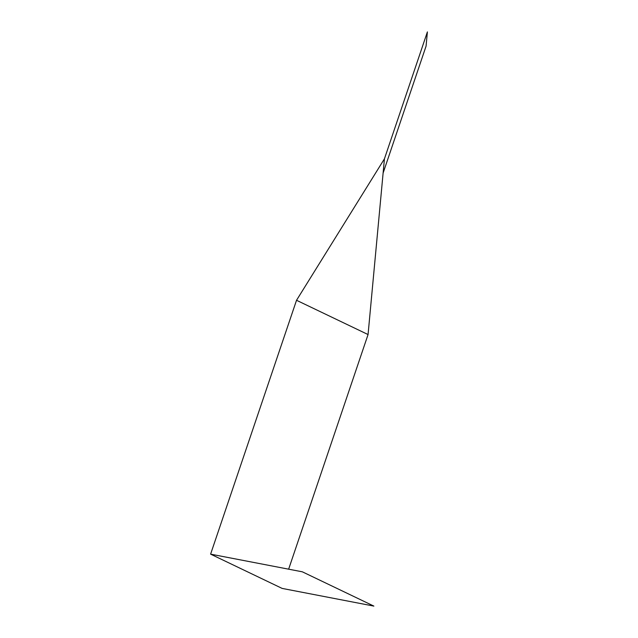 <?xml version="1.0" encoding="UTF-8"?>
<svg xmlns="http://www.w3.org/2000/svg" width="638" height="638" viewBox="0 0 638 638"><rect width="100%" height="100%" fill="white"/><g stroke="black" fill="none" stroke-linecap="round" stroke-linejoin="round"><path stroke-width="0.96" d="M210.604 554.143L302.356 571.823L373.884 606.1L282.132 588.411L210.604 554.143L296.526 300.283L384.435 158.83L427.396 31.9L426.072 46.127L383.111 173.058L368.062 334.551L288.639 569.184M296.526 300.283L368.062 334.551M384.435 158.83L383.111 173.058"/></g></svg>
